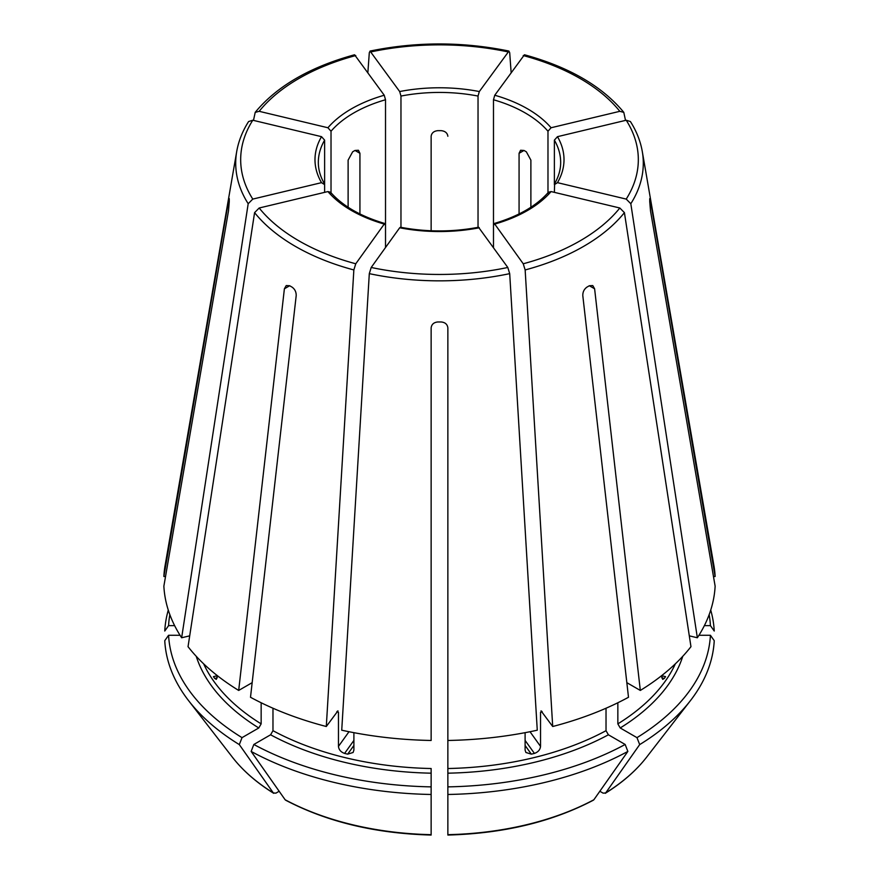 <?xml version="1.0" encoding="UTF-8"?>
<svg xmlns="http://www.w3.org/2000/svg" width="879" height="879" viewBox="0 0 879 879"><rect width="100%" height="100%" fill="white"/><g stroke="black" fill="none" stroke-linecap="round" stroke-linejoin="round"><path stroke-width="1.32" d="M331.02 193.556L331.02 131.224L327.922 127.752L259.173 111.314L255.207 112.38L253.482 120.401M327.922 127.752A124.51 71.891 180 0 1 384.244 95.24L354.589 54.806M384.244 95.24L385.518 99.756L385.518 225.024L384.244 224.079L385.024 223.596M713.473 576.503L715.132 576.503A275.764 159.209 0 0 0 713.902 565.505L642.285 151.496C640.472 141.156 636.517 131.18 630.408 121.544M709.155 614.641A271.051 156.484 0 0 1 710.419 625.628L704.376 625.628M710.419 625.628L714.242 631.034A274.863 158.692 0 0 0 710.726 610.103M248.592 121.544C242.483 131.18 238.528 141.156 236.715 151.496L165.098 565.505A275.764 159.209 0 0 0 163.868 576.503L228.496 201.236C229.012 198.247 229.276 197.709 229.276 199.632L229.166 198.489M321.527 182.656A124.51 71.891 180 0 1 321.527 136.674L324.626 140.146A121.17 69.957 180 0 0 318.33 162.395C318.319 169.559 320.33 176.624 324.362 183.612L324.626 184.645L321.527 182.656L252.778 199.093L248.186 203.719L181.645 637.769A275.764 159.209 0 0 1 163.868 586.15L228.496 210.883L229.276 201.566A210.235 121.379 180 0 1 229.276 199.632M321.527 136.674L252.778 120.225L248.625 121.544M181.645 637.769L189.699 635.847M259.173 208.004A198.83 114.786 0 0 0 355.764 263.777L384.244 224.079A124.51 71.891 180 0 1 327.922 191.567L259.173 208.004L254.58 212.63L188.04 646.68A275.764 159.209 0 0 0 238.681 690.444L252.163 682.664M355.764 263.777L353.852 269.952L326.296 726.504L337.954 710.858M327.922 191.567L330.515 192.237M337.173 711.342L338.459 712.287L338.459 746.403L348.996 731.713M238.681 690.444L284.389 288.784L286.235 285.565L289.663 285.741A210.235 121.379 180 0 0 292.026 287.103C294.861 289.125 296.256 291.96 296.201 295.608L250.504 697.267A275.764 159.209 0 0 0 326.296 726.504M479.319 227.771A124.51 71.891 180 0 1 399.681 227.771L371.202 267.469L369.301 273.644L341.733 730.196A275.764 159.209 0 0 0 431.139 740.47L431.139 327.878C431.6 324.329 433.83 322.362 437.83 321.967A210.235 121.379 180 0 0 441.17 321.967C445.17 322.362 447.4 324.329 447.861 327.878L447.861 740.47A275.764 159.209 0 0 0 537.267 730.196L509.699 273.644L507.798 267.469L478.561 227.287M399.681 227.771L400.439 227.287M169.845 614.641A271.051 156.484 0 0 0 168.581 625.628L174.624 625.628M165.527 576.503L163.868 576.503M168.274 610.103A274.863 158.692 0 0 0 164.758 631.034L168.581 625.628M551.078 191.567A124.51 71.891 180 0 1 494.756 224.079L523.236 263.777L525.148 269.952L552.704 726.504A275.764 159.209 0 0 0 628.496 697.267L582.799 295.608C582.744 291.96 584.139 289.125 586.974 287.103A210.235 121.379 180 0 0 589.337 285.741L592.765 285.565L594.611 288.784L640.319 690.444A275.764 159.209 0 0 0 690.96 646.68L624.42 212.63L619.827 208.004L551.078 191.567L548.485 192.237M493.482 247.504L493.482 225.024L494.756 224.079L493.976 223.596M196.237 656.316A247.351 142.805 0 0 0 258.789 727.966L242.022 737.646A271.051 156.484 0 0 1 168.581 635.275L180.052 635.275M258.789 727.966L261.151 723.867L261.151 702.76M214.707 678.434L216.3 679.379L217.399 675.687L213.432 676.643A244.01 140.882 0 0 0 214.707 678.434L217.289 677.819M168.581 635.275L164.758 640.681A274.863 158.692 0 0 0 188.578 700.64A274.863 158.692 0 0 0 239.319 744.601A1012844.451 584768.825 120 0 0 273.314 792.924L275.874 793.155L279.159 791.254M242.022 737.646L239.319 744.601M557.473 182.656L554.374 184.645L554.374 140.146L557.473 136.674A124.51 71.891 180 0 1 557.473 182.656L626.222 199.093L630.814 203.719L697.355 637.769A275.764 159.209 0 0 0 715.132 586.15L650.504 210.883L649.724 201.566A210.235 121.379 180 0 0 649.724 199.632L649.834 198.489M557.473 136.674L626.222 120.225L630.375 121.544M554.374 140.146A121.17 69.957 180 0 1 560.67 162.395C560.681 169.559 558.67 176.624 554.638 183.612L554.374 192.358M270.6 734.789A247.351 142.805 0 0 0 431.139 773.179L431.139 786.87A271.051 156.484 0 0 1 253.844 744.469L270.6 734.789L272.973 730.691L272.973 708.232M431.139 773.179L431.139 768.521A244.01 140.882 0 0 1 272.973 730.691M338.459 746.403C338.865 749.787 340.909 752.116 344.579 753.413A244.01 140.882 0 0 0 347.666 754.149L353.094 752.49L353.896 750.095L353.896 732.668M431.139 724.845L431.139 724.054M253.844 744.469L251.141 751.424A274.863 158.692 0 0 0 431.139 794.473L431.139 834.665A226.826 130.96 0 0 1 285.126 799.747L285.642 800.198C327.032 821.909 375.531 833.523 431.128 835.05M431.139 786.87L431.139 794.473M251.141 751.424A1012844.451 584768.825 120 0 0 285.126 799.747M493.482 225.024L493.482 99.756L494.756 95.24A124.51 71.891 180 0 1 551.078 127.752L619.827 111.314L623.793 112.38L625.518 120.401M494.756 95.24L524.411 54.806M551.078 127.752L547.98 131.224L547.98 193.556M447.861 773.179A247.351 142.805 0 0 0 608.4 734.789L625.156 744.469A271.051 156.484 0 0 1 447.861 786.87L447.861 740.47M608.4 734.789L606.027 730.691L606.027 708.232M525.104 732.668L525.104 750.095L525.906 752.49L531.334 754.149A244.01 140.882 0 0 0 534.421 753.413C538.091 752.116 540.135 749.787 540.541 746.403L540.541 712.287A244.01 140.882 0 0 0 542.189 711.847M552.704 726.504L541.046 710.858M541.827 711.342L540.541 712.287M447.861 786.87L447.861 794.473A274.863 158.692 0 0 0 627.859 751.424A1012844.451 584768.825 60 0 1 593.874 799.747L593.358 800.198C551.968 821.909 503.469 833.523 447.872 835.05M625.156 744.469L627.859 751.424M447.861 794.473L447.861 834.665A226.826 130.96 0 0 0 593.874 799.747M617.849 702.76L617.849 723.867L620.211 727.966L636.978 737.646A271.051 156.484 0 0 0 710.419 635.275L698.948 635.275M636.978 737.646L639.681 744.601A1012844.451 584768.825 60 0 1 605.686 792.924L603.126 793.155L599.841 791.254M710.419 635.275L714.242 640.681A274.863 158.692 0 0 1 690.422 700.64A274.863 158.692 0 0 1 639.681 744.601M400.967 228.013L400.967 96.064L399.681 91.548A124.51 71.891 180 0 1 479.319 91.548L508.941 51.114L509.699 52.729L511.128 72.43M399.681 91.548L370.059 51.114L369.301 52.729L367.872 72.43M479.319 91.548L478.033 96.064L478.033 228.013M646.559 757.259A226.826 130.96 0 0 1 605.686 792.924L605.257 793.33C622.376 782.684 636.143 770.652 646.559 757.259L690.422 700.64M626.837 682.664L640.319 690.444M664.293 678.434A244.01 140.882 0 0 0 665.568 676.643L661.601 675.698L662.7 679.379L664.293 678.434L661.711 677.819M348.117 207.257L348.117 160.121L352.644 151.825A121.17 69.957 180 0 1 355.006 150.452L358.423 150.265L359.929 153.298L359.929 213.971M431.139 230.77L431.139 136.267C431.611 132.971 433.83 131.092 437.83 130.652A121.17 69.957 180 0 1 441.17 130.652C445.17 131.092 447.389 132.971 447.861 136.267M519.071 213.971L519.071 153.298L520.577 150.265L523.994 150.452A121.17 69.957 180 0 1 526.356 151.825L530.883 160.121L530.883 207.257M324.626 192.358L324.626 140.146M649.724 199.632C649.724 197.709 649.988 198.247 650.504 201.236L649.724 201.236M273.314 792.924L273.743 793.33C256.624 782.684 242.857 770.652 232.441 757.259A226.826 130.96 0 0 0 273.314 792.924M697.355 637.769L689.301 635.847M715.132 576.503L650.504 201.236M385.518 247.504L385.518 225.024M355.764 55.553A198.83 114.786 0 0 0 259.173 111.314M331.02 131.224A121.17 69.957 180 0 1 385.518 99.756M236.715 151.496A203.796 117.654 0 0 0 248.186 203.719M252.778 120.225A198.83 114.786 0 0 0 252.778 199.093M254.58 212.63A203.796 117.654 0 0 0 353.852 269.952M336.811 711.847A244.01 140.882 0 0 0 338.459 712.287M371.202 267.469A198.83 114.786 0 0 0 507.798 267.469M369.301 273.644A203.796 117.654 0 0 0 509.699 273.644M523.236 263.777A198.83 114.786 0 0 0 619.827 208.004M525.148 269.952A203.796 117.654 0 0 0 624.42 212.63M203.631 663.81A244.01 140.882 0 0 0 261.151 723.867M626.222 199.093A198.83 114.786 0 0 0 626.222 120.225M630.814 203.719A203.796 117.654 0 0 0 642.285 151.496M619.827 111.314A198.83 114.786 0 0 0 523.236 55.553M493.482 99.756A121.17 69.957 180 0 1 547.98 131.224M447.861 768.521A244.01 140.882 0 0 0 606.027 730.691M620.211 727.966A247.351 142.805 0 0 0 682.763 656.316M617.849 723.867A244.01 140.882 0 0 0 675.369 663.81M507.798 51.85A198.83 114.786 0 0 0 371.202 51.85M400.967 96.064A121.17 69.957 180 0 1 478.033 96.064M594.611 288.784L589.337 285.741M355.006 150.452L359.929 153.298M534.421 753.413L525.104 740.426M531.334 754.149L525.104 745.469M347.666 754.149L353.896 745.469M344.579 753.413L353.896 740.426M523.994 150.452L519.071 153.298M228.496 201.236L229.276 201.236M284.389 288.784L289.663 285.741M540.541 746.403L530.004 731.713M255.196 112.347C276.863 86.175 309.979 66.98 354.545 54.773M330.526 192.193C342.502 205.917 360.687 216.377 385.068 223.574M400.406 227.232C426.469 232.155 452.531 232.155 478.594 227.232M493.932 223.574C518.313 216.377 536.498 205.917 548.474 192.193M232.441 757.259L188.578 700.64M623.804 112.347C602.137 86.175 569.021 66.98 524.455 54.773M508.919 51.059C462.64 41.588 416.36 41.588 370.081 51.059"/></g></svg>
